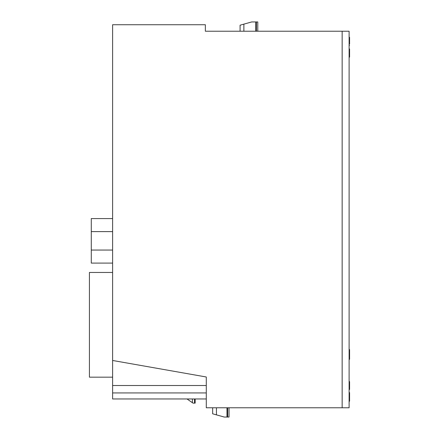 <?xml version="1.0" encoding="UTF-8"?>
<svg xmlns="http://www.w3.org/2000/svg" width="439" height="439" viewBox="0 0 439 439"><rect width="100%" height="100%" fill="white"/><g stroke="black" fill="none" stroke-linecap="round" stroke-linejoin="round"><path stroke-width="0.66" d="M112.609 360.474L206.286 376.991L206.286 407.776L342.157 407.776L342.157 31.224L205.359 31.224L205.359 24.732L112.609 24.732L112.609 398.963L206.286 398.963M205.359 31.224L206.286 31.224M243.87 31.224L243.87 24.134L251.679 21.95L257.786 21.95L257.786 31.224L263.351 31.224M206.286 385.519L112.609 385.519M112.609 392.938L206.286 392.938M112.609 377.167L89.424 377.167L89.424 272.46L112.609 272.46M187.014 398.963L193.045 403.139L195.152 403.139L195.152 398.963M212.657 413.801L212.657 407.776L212.657 413.801L224.252 417.05L229.032 417.05L229.032 407.776L229.032 417.05M240.084 31.224L240.084 25.199L243.87 24.134M349.115 407.776L349.115 31.224L342.157 31.224L342.157 407.776L349.115 407.776M349.115 349.576L349.576 349.576L349.576 359.316L349.115 359.316M112.609 250.054L91.279 250.054L91.279 263.093L112.609 263.093M91.279 250.054L91.279 231.611L112.609 231.611M91.279 231.611L91.279 218.573L112.609 218.573M349.115 52.433L349.576 52.433L349.576 57.136L349.115 57.136M349.115 51.692L349.576 51.692L349.576 52.433M349.576 37.326L349.115 37.326L349.576 37.326L349.576 44.152M349.115 48.921L349.576 48.921L349.576 51.692M349.115 381.595L349.576 381.595L349.576 389.481L349.115 389.481M349.115 392.598L349.576 392.598L349.576 401.23L349.115 401.23M349.115 56.982L349.576 56.982M349.115 51.072L349.576 51.072M349.115 49.097L349.576 49.097M349.115 393.19L349.576 393.19M349.115 401.07L349.576 401.07M349.115 400.176L349.576 400.176M192.408 398.963L192.408 402.695M194.521 398.963L194.521 403.139M216.443 407.776L216.443 414.866M226.985 407.776L226.985 417.05M227.643 407.776L227.643 417.05M255.778 31.224L255.778 21.95M256.392 31.224L256.392 21.95M257.786 31.224L257.786 21.95M349.115 45.508L349.576 45.508M349.115 57.097L349.576 57.097M349.115 393.031L349.576 393.031"/></g></svg>
